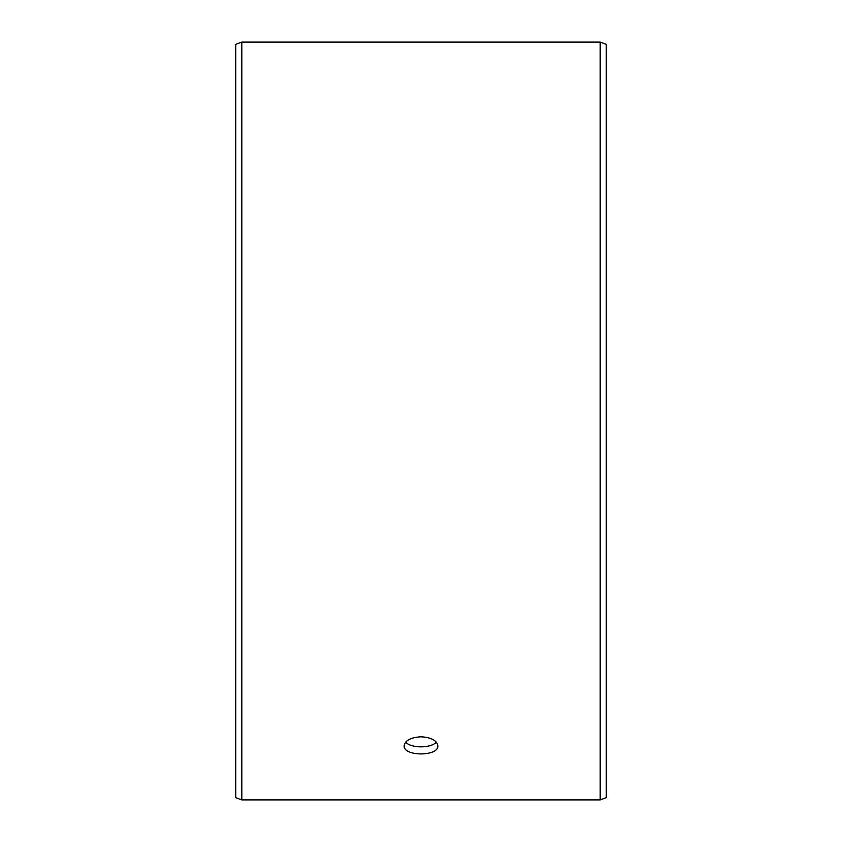 <?xml version="1.0" encoding="UTF-8"?>
<svg xmlns="http://www.w3.org/2000/svg" width="842" height="842" viewBox="0 0 842 842"><rect width="100%" height="100%" fill="white"/><g stroke="black" fill="none" stroke-linecap="round" stroke-linejoin="round"><path stroke-width="1.26" d="M235.76 797.69L235.76 44.31L241.822 42.1L241.822 799.9L235.76 797.69M600.178 42.1L600.178 799.9L606.24 797.69L606.24 44.31L600.178 42.1L241.822 42.1M405.686 742.118C410.801 748.433 431.209 748.422 436.314 742.118M421 736.782C431.23 737.413 436.84 740.402 437.84 745.78C438.882 756.621 403.118 756.621 404.16 745.78C405.149 740.413 410.759 737.413 421 736.782M600.178 799.9L241.822 799.9"/></g></svg>
